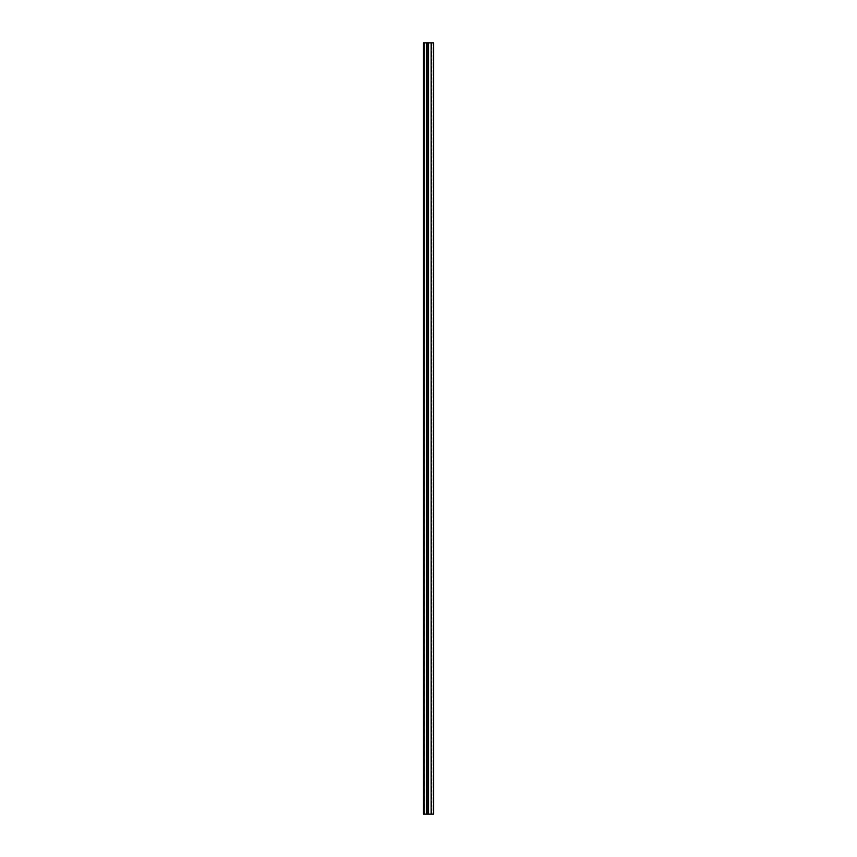 <?xml version="1.0" encoding="UTF-8"?>
<svg xmlns="http://www.w3.org/2000/svg" width="857" height="857" viewBox="0 0 857 857"><rect width="100%" height="100%" fill="white"/><g stroke="black" fill="none" stroke-linecap="round" stroke-linejoin="round"><path stroke-width="0.64" stroke-dasharray="4.29 3.21" d="M423.294 42.85L433.706 42.85L433.706 814.15L433.01 814.15L433.01 42.85L433.01 814.15L427.15 814.15L427.15 42.85L423.872 42.85L427.15 42.85L427.15 814.15L426.572 814.15L426.572 42.85L426.572 814.15L426.379 42.85L426.379 814.15L424.258 814.15L424.258 42.85L424.065 814.15L424.065 42.85L424.065 814.15L426.572 814.15L426.572 42.85L426.572 814.15L427.15 814.15L427.15 42.85L427.15 814.15L427.15 42.85L427.15 814.15L423.294 814.15M431.125 814.15L431.125 42.85M431.66 814.15L431.66 42.85L431.66 814.15M428.575 42.85L428.575 814.15M426.379 814.15L423.872 814.15L426.572 814.15L426.379 42.85M427.15 814.15L426.572 814.15L426.572 42.85L426.572 814.15L427.15 814.15L427.15 42.85M423.872 814.15L423.872 42.85L423.872 814.15M424.065 814.15L424.065 42.85"/><path stroke-width="1.29" d="M424.065 814.15L433.706 814.15L433.706 42.85L423.294 42.85L423.294 814.15L424.065 814.15L424.065 42.85M431.125 814.15L431.125 42.85M428.575 814.15L428.575 42.85M427.15 814.15L427.15 42.85M423.294 814.15L423.294 42.85M426.379 814.15L426.379 42.85"/></g></svg>
